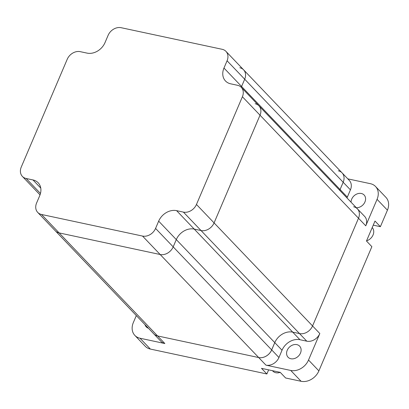 <?xml version="1.0" encoding="UTF-8"?>
<svg xmlns="http://www.w3.org/2000/svg" width="409" height="409" viewBox="0 0 409 409"><rect width="100%" height="100%" fill="white"/><g stroke="black" fill="none" stroke-linecap="round" stroke-linejoin="round"><path stroke-width="0.61" d="M223.968 68.052A14.918 11.841 -43.7 0 0 225.507 80.997A14.918 11.841 -43.7 0 0 230.686 83.825L237.511 85.287A10.849 8.615 136.3 0 1 241.279 87.342A10.849 8.615 136.3 0 1 242.399 96.754L196.458 204.469A10.849 8.615 136.3 0 1 183.416 212.107L176.596 210.65A14.918 11.841 -43.7 0 0 158.666 221.151L155.563 228.427A10.849 8.615 136.3 0 1 142.526 236.065L41.488 214.464A10.849 8.615 136.3 0 1 37.72 212.409A10.849 8.615 136.3 0 1 36.6 202.992L39.704 195.717A14.918 11.841 -43.7 0 0 38.165 182.772A14.918 11.841 -43.7 0 0 32.986 179.945L26.161 178.488A10.849 8.615 136.3 0 1 22.393 176.427A10.849 8.615 136.3 0 1 21.273 167.015L67.214 59.3A10.849 8.615 136.3 0 1 80.256 51.662L87.076 53.119A14.918 11.841 -43.7 0 0 105.006 42.618L108.109 35.343A10.849 8.615 136.3 0 1 121.146 27.705L222.184 49.305A10.849 8.615 136.3 0 1 225.952 51.365A10.849 8.615 136.3 0 1 227.072 60.777L223.968 68.052L241.591 86.488A14.918 11.841 -43.7 0 0 241.264 87.322A14.918 11.841 -43.7 0 1 241.591 86.488L244.694 79.218L241.591 86.488L340.073 189.531A14.918 11.841 -43.7 0 0 339.746 190.364A14.918 11.841 -43.7 0 1 340.073 189.531L347.328 197.123A14.918 11.841 -43.7 0 0 347.001 197.956M239.807 67.746A10.849 8.615 136.3 0 1 243.575 69.801A10.849 8.615 136.3 0 1 244.694 79.218A10.849 8.615 136.3 0 0 243.575 69.801L342.057 172.843A10.849 8.615 136.3 0 1 343.177 182.256L340.073 189.531L343.177 182.256L227.072 60.777M40.031 194.883A10.849 8.615 136.3 0 1 40.016 194.868A10.849 8.615 136.3 0 0 40.031 194.883L22.393 176.427M41.488 214.464L59.111 232.905A10.849 8.615 136.3 0 1 55.343 230.845A10.849 8.615 136.3 0 0 59.111 232.905L160.149 254.505L59.111 232.905L157.593 335.942A10.849 8.615 136.3 0 1 153.825 333.887L37.72 212.409M155.563 228.427L173.186 246.867A10.849 8.615 136.3 0 1 160.149 254.505A10.849 8.615 136.3 0 0 173.186 246.867L176.289 239.592L173.186 246.867L271.668 349.905A10.849 8.615 136.3 0 1 258.631 357.543L157.593 335.942A10.849 8.615 136.3 0 1 153.825 333.887L161.08 341.479A10.849 8.615 136.3 0 0 164.847 343.534L139.996 338.223L150.364 349.066L266.883 373.979L268.636 369.869M176.596 210.65L194.219 229.086A14.918 11.841 -43.7 0 0 176.289 239.592A14.918 11.841 -43.7 0 1 194.219 229.086L201.039 230.548L194.219 229.086L292.701 332.128A14.918 11.841 -43.7 0 0 274.771 342.63L271.668 349.905M196.458 204.469L214.081 222.905A10.849 8.615 136.3 0 1 201.039 230.548A10.849 8.615 136.3 0 0 214.081 222.905L260.022 115.195L214.081 222.905L312.563 325.947A10.849 8.615 136.3 0 1 299.521 333.586L292.701 332.128A14.918 11.841 -43.7 0 0 274.771 342.63L271.704 349.915A10.854 8.615 136.3 0 1 258.667 357.553A10.854 8.615 136.3 0 1 258.631 357.543L157.593 335.942L164.847 343.534M255.134 103.722A10.849 8.615 136.3 0 1 258.902 105.783A10.849 8.615 136.3 0 1 260.022 115.195A10.849 8.615 136.3 0 0 258.902 105.783L357.384 208.82A10.849 8.615 136.3 0 1 358.504 218.232L312.563 325.947A10.849 8.615 136.3 0 1 299.521 333.586L292.701 332.128L299.955 339.721A14.918 11.841 -43.7 0 0 282.026 350.222L278.958 357.507A10.854 8.615 136.3 0 1 265.957 365.15L142.526 236.065M296.862 344.629A8.016 6.36 136.3 0 1 299.644 346.147A8.016 6.36 136.3 0 1 299.531 354.787A8.016 6.36 136.3 0 1 290.84 358.744A8.016 6.36 136.3 0 1 288.059 357.221A8.016 6.36 136.3 0 1 288.171 348.58A8.016 6.36 136.3 0 1 296.862 344.629M351.05 202.189A8.016 6.36 136.3 0 1 361.331 193.483A8.016 6.36 136.3 0 1 364.117 195.001A8.016 6.36 136.3 0 1 364.327 203.14A8.016 6.36 136.3 0 1 356.341 207.731M353.616 206.765A10.849 8.615 136.3 0 1 357.384 208.82L364.644 216.412A10.849 8.615 136.3 0 1 365.764 225.824L377.062 199.331L387.43 210.18A14.796 11.743 -43.7 0 0 385.902 197.343L375.539 186.494A14.796 11.743 -43.7 0 0 370.396 183.687L347.808 178.861M387.43 210.18L380.39 226.683L374.997 221.044L366.474 241.024L371.868 246.663L318.882 370.881A14.796 11.743 -43.7 0 1 301.106 381.295L285.62 377.988L280.231 372.348L261.489 368.34L266.883 373.979M373.243 225.154L380.39 226.683M136.32 315.574L133.334 322.578A14.796 11.743 -43.7 0 0 134.858 335.416L145.226 346.259A14.796 11.743 -43.7 0 0 150.364 349.066M357.384 208.82A10.849 8.615 136.3 0 1 358.504 218.232L312.563 325.947L319.818 333.539L308.519 360.032A14.796 11.743 -43.7 0 1 290.738 370.452L265.957 365.15M148.452 328.263A8.016 6.36 136.3 0 1 146.279 326.909A8.016 6.36 136.3 0 1 145.026 324.68M134.858 335.416A14.796 11.743 -43.7 0 0 139.996 338.223M338.289 170.783A10.849 8.615 136.3 0 1 342.057 172.843L349.317 180.435A10.849 8.615 136.3 0 1 350.431 189.848L347.328 197.123M377.062 199.331A14.796 11.743 -43.7 0 0 375.539 186.494M319.818 333.539A10.849 8.615 136.3 0 1 306.781 341.178L299.955 339.721M342.057 172.843A10.849 8.615 136.3 0 1 343.177 182.256L350.431 189.848M280.216 372.343A8.63 6.851 136.3 0 1 275.84 372.727A8.63 6.851 136.3 0 1 272.844 371.091L272.455 370.682M372.221 227.552A8.63 6.851 136.3 0 1 373.049 234.981A8.63 6.851 136.3 0 1 366.556 240.84M365.764 225.824L242.399 96.754M306.781 341.178L183.416 212.107M282.026 350.222L158.666 221.151M26.161 178.488L40.471 193.462M32.986 179.945L40.757 188.079M271.704 349.915L278.958 357.507M290.738 370.452L301.106 381.295M308.519 360.032L318.882 370.881M225.952 51.365L243.575 69.801M241.279 87.342L258.902 105.783"/></g></svg>

